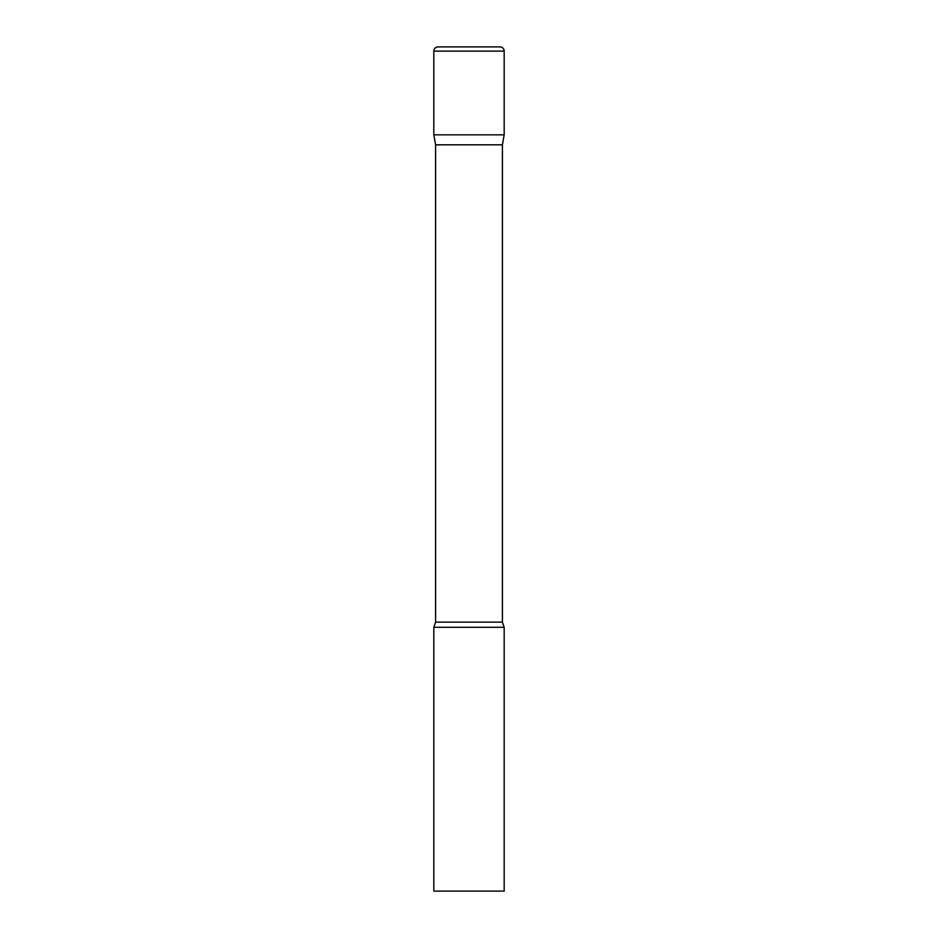 <?xml version="1.0" encoding="UTF-8"?>
<svg xmlns="http://www.w3.org/2000/svg" width="938" height="938" viewBox="0 0 938 938"><rect width="100%" height="100%" fill="white"/><g stroke="black" fill="none" stroke-linecap="round" stroke-linejoin="round"><path stroke-width="1.41" d="M502.416 144.815L502.416 622.129L435.584 622.129L435.584 144.815L502.416 144.815L504.175 134.838L433.825 134.838L504.175 134.838L504.175 51.121A4.221 4.221 0 0 0 499.954 46.9L438.046 46.9L499.954 46.9M435.584 144.815L433.825 134.838L433.825 51.121A4.221 4.221 0 0 1 438.046 46.9M469 627.288L433.825 627.288L433.825 891.1L504.175 891.1L504.175 627.288L469 627.288M433.825 51.121L504.175 51.121M435.584 622.129L433.825 627.288M502.416 622.129L504.175 627.288"/></g></svg>
